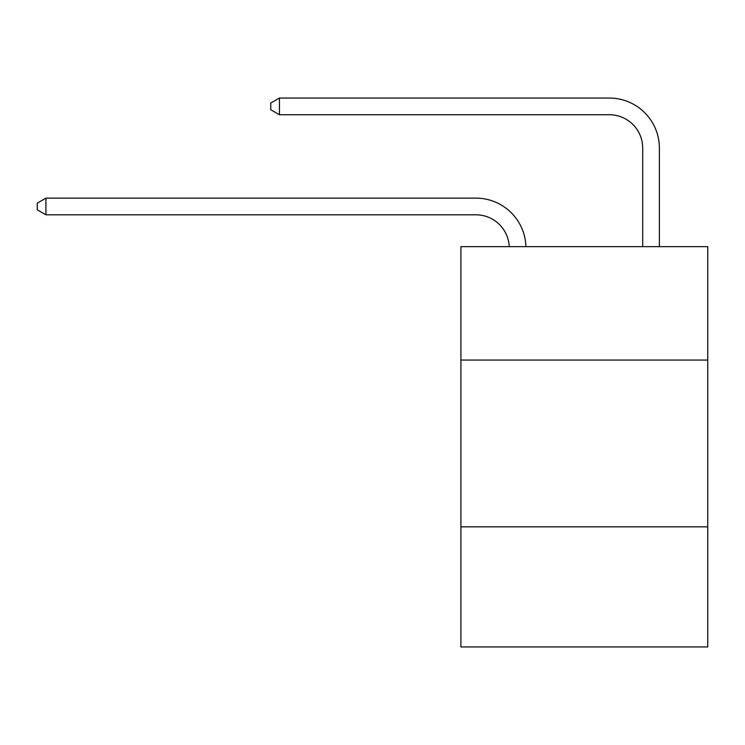 <?xml version="1.0" encoding="UTF-8"?>
<svg xmlns="http://www.w3.org/2000/svg" width="745" height="745" viewBox="0 0 745 745"><rect width="100%" height="100%" fill="white"/><g stroke="black" fill="none" stroke-linecap="round" stroke-linejoin="round"><path stroke-width="1.12" d="M707.75 360.058L707.75 246.642L460.904 246.642L460.904 360.058L707.75 360.058L707.75 646.939L460.904 646.939L460.904 360.058M707.75 526.845L460.904 526.845M475.906 214.811A33.357 33.357 0 0 1 509.235 246.642A33.357 33.357 0 0 0 475.906 214.811A33.357 33.357 0 0 1 509.235 246.642A33.357 33.357 0 0 0 475.906 214.811A33.357 33.357 0 0 1 509.235 246.642A33.357 33.357 0 0 0 475.906 214.811A33.357 33.357 0 0 1 509.235 246.642A33.357 33.357 0 0 0 475.906 214.811A33.357 33.357 0 0 1 509.235 246.642A33.357 33.357 0 0 0 475.906 214.811A33.357 33.357 0 0 1 509.235 246.642A33.357 33.357 0 0 0 475.906 214.811A33.357 33.357 0 0 1 509.235 246.642A33.357 33.357 0 0 0 475.906 214.811A33.357 33.357 0 0 1 509.235 246.642A33.357 33.357 0 0 0 475.906 214.811A33.357 33.357 0 0 1 509.235 246.642A33.357 33.357 0 0 0 475.906 214.811A33.357 33.357 0 0 1 509.235 246.642A33.357 33.357 0 0 0 475.906 214.811A33.357 33.357 0 0 1 509.235 246.642A33.357 33.357 0 0 0 475.906 214.811A33.357 33.357 0 0 1 509.235 246.642A33.357 33.357 0 0 0 475.906 214.811A33.357 33.357 0 0 1 509.235 246.642A33.357 33.357 0 0 0 475.906 214.811A33.357 33.357 0 0 1 509.235 246.642A33.357 33.357 0 0 0 475.906 214.811A33.357 33.357 0 0 1 509.235 246.642A33.357 33.357 0 0 0 475.906 214.811A33.357 33.357 0 0 1 509.235 246.642A33.357 33.357 0 0 0 475.906 214.811A33.357 33.357 0 0 1 509.235 246.642A33.357 33.357 0 0 0 475.906 214.811A33.357 33.357 0 0 1 509.235 246.642A33.357 33.357 0 0 0 475.906 214.811L45.92 214.811L37.25 209.811L37.25 203.143L45.92 198.133L475.906 198.133A50.036 50.036 0 0 1 525.923 246.642M642.702 246.642L642.702 148.097A33.357 33.357 0 0 0 609.345 114.739L279.431 114.739L270.761 109.739L270.761 103.061L279.431 98.061L609.345 98.061A50.036 50.036 0 0 1 659.381 148.097L659.381 246.642M45.92 214.811L45.92 198.133L475.906 198.133M642.702 148.097A33.357 33.357 0 0 0 609.345 114.739A33.357 33.357 0 0 1 642.702 148.097A33.357 33.357 0 0 0 609.345 114.739A33.357 33.357 0 0 1 642.702 148.097A33.357 33.357 0 0 0 609.345 114.739A33.357 33.357 0 0 1 642.702 148.097A33.357 33.357 0 0 0 609.345 114.739A33.357 33.357 0 0 1 642.702 148.097A33.357 33.357 0 0 0 609.345 114.739A33.357 33.357 0 0 1 642.702 148.097A33.357 33.357 0 0 0 609.345 114.739A33.357 33.357 0 0 1 642.702 148.097A33.357 33.357 0 0 0 609.345 114.739A33.357 33.357 0 0 1 642.702 148.097A33.357 33.357 0 0 0 609.345 114.739A33.357 33.357 0 0 1 642.702 148.097A33.357 33.357 0 0 0 609.345 114.739A33.357 33.357 0 0 1 642.702 148.097A33.357 33.357 0 0 0 609.345 114.739A33.357 33.357 0 0 1 642.702 148.097A33.357 33.357 0 0 0 609.345 114.739A33.357 33.357 0 0 1 642.702 148.097A33.357 33.357 0 0 0 609.345 114.739A33.357 33.357 0 0 1 642.702 148.097A33.357 33.357 0 0 0 609.345 114.739A33.357 33.357 0 0 1 642.702 148.097A33.357 33.357 0 0 0 609.345 114.739A33.357 33.357 0 0 1 642.702 148.097A33.357 33.357 0 0 0 609.345 114.739A33.357 33.357 0 0 1 642.702 148.097A33.357 33.357 0 0 0 609.345 114.739A33.357 33.357 0 0 1 642.702 148.097A33.357 33.357 0 0 0 609.345 114.739A33.357 33.357 0 0 1 642.702 148.097A33.357 33.357 0 0 0 609.345 114.739M279.431 114.739L279.431 98.061L609.345 98.061"/></g></svg>

